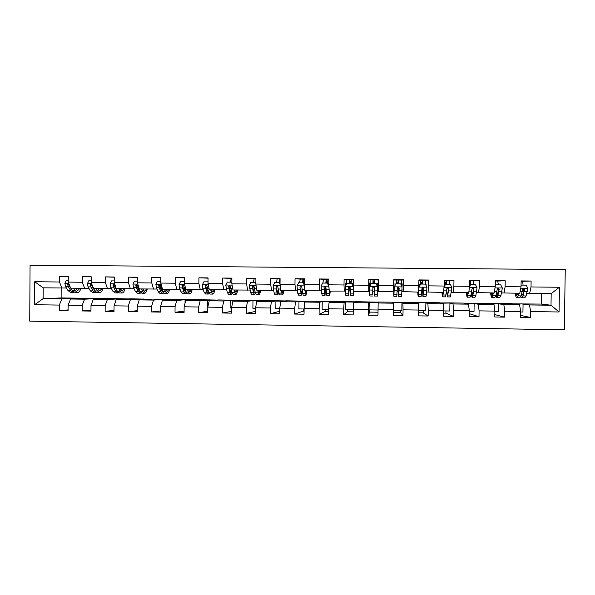 <?xml version="1.0" encoding="UTF-8"?>
<svg xmlns="http://www.w3.org/2000/svg" width="595" height="595" viewBox="0 0 595 595"><rect width="100%" height="100%" fill="white"/><g stroke="black" fill="none" stroke-linecap="round" stroke-linejoin="round"><path stroke-width="0.89" d="M29.75 321.136L564.328 329.801L565.25 269.535L30.062 265.199L29.75 321.136M522.217 281.271L531.104 281.026L521.123 280.929L521.034 286.842L505.125 286.671L505.207 280.773L495.3 280.676L495.211 286.567L479.414 286.403L479.496 280.52L469.656 280.431L469.574 286.299L453.881 286.136L453.963 280.275L444.19 280.178L444.115 286.031L428.534 285.868L428.608 280.029L418.902 279.933L418.828 285.771L403.351 285.607L403.425 279.784L393.786 279.695L393.712 285.503L378.346 285.347L378.413 279.546L368.841 279.449L368.774 285.243L353.512 285.079L353.579 279.3L344.074 279.211L344.007 284.983L328.849 284.827L328.909 279.062L319.47 278.973L319.403 284.722L304.35 284.566L304.409 278.824L295.031 278.735L294.971 284.47L280.022 284.313L280.074 278.594L270.762 278.497L270.703 284.217L255.85 284.06L255.91 278.356L246.657 278.267L246.605 283.964L231.849 283.808L231.901 278.125L222.716 278.036L222.664 283.711L208.005 283.555L208.057 277.895L198.931 277.805L198.879 283.458L184.324 283.309L184.376 277.664L175.302 277.575L175.257 283.213L160.799 283.064L160.843 277.434L151.837 277.352L151.792 282.967L137.43 282.818L137.475 277.211L128.527 277.121L128.483 282.722L114.218 282.573L114.262 276.987L105.375 276.898L105.33 282.476L91.161 282.328L91.199 276.764L82.37 276.675L82.333 282.238L68.254 282.089L68.284 276.541L59.515 276.452L59.478 282L34.748 281.74L34.622 304.737L43.1 298.653L61.88 298.898L78.942 298.162L61.121 297.939L43.1 298.653L43.167 287.839L34.748 281.74M531.104 281.026L531.015 286.946L559.434 287.244L559.055 311.981L530.651 311.594L530.562 317.507L520.618 315.38M34.622 304.737L59.336 305.079L59.307 310.62L68.068 310.746L68.105 305.198L82.177 305.391L82.14 310.947L90.968 311.081L91.005 305.518L105.174 305.711L105.129 311.289L114.017 311.416L114.054 305.83L128.312 306.031L128.275 311.624L137.214 311.758L137.259 306.157L151.613 306.351L151.569 311.966L160.568 312.1L160.613 306.477L175.064 306.678L175.019 312.308L184.078 312.442L184.13 306.804L198.678 307.005L198.626 312.65L207.752 312.784L207.796 307.132L222.448 307.332L222.396 313L231.581 313.134L231.633 307.459L246.375 307.66L246.323 313.349L255.567 313.483L255.619 307.793L270.465 307.994L270.413 313.706L279.717 313.84L279.776 308.121L294.726 308.329L294.666 314.056L304.038 314.197L304.097 308.463L319.143 308.671L319.084 314.413L328.522 314.554L328.581 308.798L343.732 309.006L343.665 314.777L353.17 314.911L353.237 309.14L368.491 309.348L368.424 315.134L377.989 315.276L378.056 309.482L393.421 309.697L393.347 315.499L402.979 315.64L403.053 309.831L418.516 310.04L418.441 315.871L428.14 316.012L428.221 310.174L443.788 310.389L443.714 316.235L453.479 316.376L453.561 310.523L469.239 310.746L469.165 316.607L478.997 316.756L479.079 310.88L494.869 311.096L494.787 316.986L504.686 317.128L504.776 311.237L520.677 311.453L520.588 317.358L530.562 317.507M303.257 308.969L303.234 311.155L304.067 311.163M325.234 309.274L325.212 311.468L328.552 311.512M347.346 309.579L347.324 311.78L353.207 311.862M369.599 309.883L369.569 312.092L378.026 312.211M400.628 310.315L400.606 312.531L393.384 312.435M423.209 310.635L423.179 312.858L418.486 312.791M445.93 310.947L445.9 313.178L443.758 313.149M369.912 283.517L370.149 280.044M377.818 280.119L378.405 280.119M521.034 286.842L519.762 293.253L501.622 292.926M511.618 303.695L519.591 304.811L503.824 304.61L496.765 303.51L511.618 303.695M503.987 293.075L505.125 286.671M520.677 311.453L519.591 304.811M504.776 311.237L503.824 304.61M495.211 286.567L494.162 292.963L476.461 292.628M487.506 303.391L494.006 304.484L478.343 304.283L472.75 303.197L487.506 303.391M478.499 292.785L479.414 286.403M494.869 311.096L494.006 304.484M479.079 310.88L478.343 304.283M469.574 286.299L468.741 292.673L451.479 292.324M463.55 303.086L468.585 304.157L453.033 303.956L448.89 302.892L463.55 303.086M453.189 292.495L453.881 286.136M469.239 310.746L468.585 304.157M453.561 310.523L453.033 303.956M444.115 286.031L443.498 292.383L426.66 292.011M439.757 302.781L443.349 303.829L427.902 303.629L425.187 302.595L439.757 302.781M428.043 292.212L428.534 285.868M443.788 310.389L443.349 303.829M428.221 310.174L427.902 303.629M418.828 285.771L418.426 292.1L402.012 291.624M416.106 302.476L418.278 303.502L402.941 303.309L401.632 302.29L416.106 302.476M403.083 291.929L403.351 285.607M418.516 310.04L418.278 303.502M403.053 309.831L402.941 303.309M393.712 285.503L393.518 291.818L378.279 291.647L378.346 285.347M392.618 302.178L393.384 303.182L378.145 302.989L378.234 301.992L392.618 302.178M393.421 309.697L393.384 303.182M378.056 309.482L378.145 302.989M353.512 285.079L353.653 291.364L368.788 291.535L369.398 291.126M369.272 301.881L368.655 302.862L353.527 302.669L354.984 301.695L378.219 302.141M368.788 291.535L368.774 285.243M368.491 309.348L368.655 302.862M353.237 309.14L353.527 302.669M328.849 284.827L329.191 291.089L345.427 291.052M346.082 301.583L344.096 302.543L329.065 302.349L331.884 301.397L354.769 301.844M344.222 291.26L344.007 284.983M343.732 309.006L344.096 302.543M328.581 308.798L329.065 302.349M304.35 284.566L304.893 290.814L321.322 290.836M323.04 301.286L319.701 302.23L304.774 302.037L308.931 301.107L331.46 301.539M319.827 290.977L319.403 284.722M319.143 308.671L319.701 302.23M304.097 308.463L304.774 302.037M280.022 284.313L280.758 290.538L297.381 290.591M300.14 300.996L295.477 301.918L280.647 301.725L286.121 300.817L308.307 301.241M295.596 290.702L294.971 284.47M294.726 308.329L295.477 301.918M279.776 308.121L280.647 301.725M255.85 284.06L256.787 290.263L273.596 290.33M277.389 300.706L271.409 301.606L256.683 301.42L263.459 300.527L285.303 300.951M271.521 290.434L270.703 284.217M270.465 307.994L271.409 301.606M255.619 307.793L256.683 301.42M231.849 283.808L232.98 289.996L249.967 290.07M254.779 300.416L247.505 301.301L232.876 301.107L240.938 300.237L262.447 300.661M247.609 290.159L246.605 283.964M246.375 307.66L247.505 301.301M231.633 307.459L232.876 301.107M208.005 283.555L209.328 289.728L226.494 289.81M232.318 300.125L223.765 300.988L209.224 300.802L218.566 299.947L239.733 300.363M223.861 289.891L222.664 283.711M222.448 307.332L223.765 300.988M207.796 307.132L209.224 300.802M184.324 283.309L185.833 289.46L203.178 289.549M209.99 299.843L200.173 300.683L185.737 300.497L196.328 299.664L217.168 300.081M200.27 289.624L198.879 283.458M198.678 307.005L200.173 300.683M184.13 306.804L185.737 300.497M160.799 283.064L162.487 289.192L180.01 289.289M183.706 289.215L184.324 289.207M187.812 299.56L176.745 300.386L162.405 300.2L174.223 299.382L194.743 299.791M176.834 289.356L175.257 283.213M175.064 306.678L176.745 300.386M160.613 306.477L162.405 300.2M137.43 282.818L139.304 288.932L156.998 289.036M160.776 288.969L161.505 288.954M165.767 299.278L153.465 300.081L139.223 299.895L152.268 299.099L172.461 299.508M153.555 289.096L151.792 282.967M151.613 306.351L153.465 300.081M137.259 306.157L139.223 299.895M114.218 282.573L116.27 288.672L134.135 288.776M137.995 288.724L138.613 288.709M143.856 298.995L130.342 299.783L116.189 299.597L130.439 298.824L150.312 299.218M130.424 288.828L128.483 282.722M128.312 306.031L130.342 299.783M114.054 305.83L116.189 299.597M91.161 282.328L93.385 288.411L111.421 288.523M115.363 288.471L115.869 288.463M122.087 298.72L107.375 299.486L93.311 299.307L108.751 298.549L128.312 298.943M107.45 288.568L105.33 282.476M105.174 305.711L107.375 299.486M91.005 305.518L93.311 299.307M68.254 282.089L70.656 288.151L88.848 288.263M92.879 288.225L93.274 288.218M100.443 298.437L84.557 299.188L70.582 299.01L87.197 298.274L106.438 298.66M84.624 288.307L82.333 282.238M82.177 305.391L84.557 299.188M68.105 305.198L70.582 299.01M43.167 287.839L66.432 288.01M61.947 288.054L59.478 282M59.336 305.079L61.88 298.898M61.181 288.039L61.121 297.939M512.808 303.867L541.197 304.075L551.007 305.22L551.178 293.61L526.954 293.216M541.197 304.075L541.361 293.499M520.937 303.814L529.483 304.945L551.007 305.22L559.055 311.981M74.702 298.824L78.942 298.162M78.942 298.303L84.713 298.378M392.73 302.327L401.632 302.29M416.433 302.632L425.187 302.595M440.293 302.937L448.89 302.892M464.308 303.242L472.75 303.197M488.48 303.554L496.765 303.51M551.178 293.61L559.434 287.244M529.654 293.365L531.015 286.946M530.651 311.594L529.483 304.945M68.284 276.697L59.515 276.452M59.307 310.62L68.075 309.921M74.71 298.489L80.556 298.564M96.502 299.151L96.502 298.772L100.443 298.586M96.502 298.772L102.578 298.846M82.14 310.947L90.975 310.188M91.199 276.928L82.37 276.675M118.427 299.478L118.435 299.054L122.079 298.861M118.435 299.054L124.742 299.136M105.129 311.289L114.024 310.441M114.255 277.166L105.375 276.898M140.502 299.821L140.502 299.337L143.856 299.136M140.502 299.337L147.054 299.419M128.275 311.624L137.222 310.687M137.475 277.411L128.527 277.121M162.71 300.178L162.71 299.62L165.76 299.419M162.71 299.62L169.501 299.709M151.569 311.966L160.576 310.91M160.843 277.657L151.837 277.352M185.038 303.249L185.06 299.91L187.804 299.702M185.06 299.91L192.096 299.999M175.019 312.308L184.093 311.111M184.368 277.917L175.302 277.575M207.796 307.637L207.558 300.2L209.99 299.984M207.558 300.2L214.832 300.289M198.626 312.65L207.767 311.267M208.057 278.177L198.931 277.805M231.626 307.972L230.124 307.95L230.191 300.49L232.318 300.274M230.191 300.49L237.717 300.587M222.396 313L231.596 311.378M231.507 278.438L222.716 278.036M230.325 286.069L229.908 289.326M230.362 282.104L230.585 282.089C230.778 279.851 231.098 278.624 231.567 278.423L231.567 278.423M255.619 308.307L252.905 308.27L252.979 300.78L254.779 300.557M252.979 300.78L260.751 300.884M246.323 313.349L255.59 311.401M254.236 278.661L246.657 278.267M253.106 287.801L253.12 285.712M253.158 282.335L254.296 278.639L255.902 278.653L254.296 278.639M279.769 308.641L275.827 308.582L275.909 301.077L277.389 300.847M275.909 301.077L283.934 301.182M270.413 313.706L279.747 311.274M277.121 278.891L270.762 278.497M276.095 282.573L276.482 282.558M279.568 282.588L280.037 282.595M304.09 308.976L298.906 308.902L298.98 301.375L300.14 301.137M298.98 301.375L307.273 301.479M294.666 314.056L303.234 311.155M300.148 279.129L295.031 278.735M299.181 282.811L299.649 282.796L300.2 279.085L304.409 279.144M302.691 282.826L304.268 282.841M328.574 309.318L322.126 309.229L322.207 301.672L323.04 301.434M322.207 301.672L330.761 301.777M319.084 314.413L325.212 311.468M323.323 279.375L319.47 278.973M322.408 283.54L322.416 283.027L322.966 283.034L323.375 279.315L327.971 279.375M327.704 281.309L326.186 281.279L325.963 283.086L327.622 283.079M325.673 290.628L326.075 290.635M353.229 309.66L345.502 309.549L345.591 301.97L346.082 301.732M345.591 301.97L354.404 302.082M343.665 314.777L347.324 311.78M346.654 279.65L344.074 279.211M345.777 285.496L345.799 283.265L346.439 283.272M349.391 283.302L351.124 283.324L351.347 279.583L353.571 279.605L351.347 279.583M349.191 290.896L350.232 290.903M378.048 310.002L369.026 309.876L369.272 302.022M369.123 302.275L378.197 302.386M368.424 315.134L369.569 312.092M369.949 280.037L368.841 279.449M369.703 291.126L369.25 291.119L369.339 283.51L370.068 283.517M374.805 281.777L373.02 281.747L372.968 283.562L374.776 283.562M377.676 283.592L378.368 283.599M372.857 291.163L374.545 291.178M377.58 291.215L378.286 291.223M392.923 302.58L401.632 302.438M393.414 310.218L401.863 310.337L401.952 302.691M402.979 315.64L400.606 312.531M402.019 291.49L402.116 289.698M398.524 287.266L398.68 296.317L401.632 296.355L402.19 283.845L401.499 283.837M401.439 280.245L403.425 279.784M396.753 283.793L398.538 283.808L398.486 282.008L396.753 282M397.14 291.438L398.516 291.453M416.976 302.885L425.18 302.743M418.508 310.568L425.76 310.664L425.856 303.004M428.14 316.012L423.179 312.858M426.079 285.466L426.094 284.09L425.485 284.083M425.284 280.386L428.608 280.029M420.494 280.26L418.895 280.245L420.479 280.252L420.71 284.053L422.435 284.053M421.773 291.714L422.51 291.721M441.185 303.197L448.89 303.048M443.788 310.917L449.813 310.999L449.917 303.309M453.479 316.376L445.9 313.178M450.162 284.358L449.634 284.328L449.232 280.535L446.302 280.513L446.689 284.321M449.277 280.587L453.963 280.275M444.822 284.284L446.495 284.298M465.565 303.51L472.742 303.353M469.232 311.274L474.022 311.341L474.133 303.621M478.997 316.756L469.202 313.639M474.394 284.603L473.94 284.581L473.352 280.766L470.429 280.743L470.972 284.574M473.434 280.81L479.496 280.52M469.596 284.536L470.719 284.551L470.392 282.722L469.626 282.729M490.102 303.829L496.758 303.658M494.862 311.631L498.402 311.676L498.506 303.933M504.686 317.128L494.817 314.606M498.707 289.943L498.722 288.672M498.781 284.856L498.409 284.834M497.747 281.041L505.207 280.773M514.801 304.142L520.93 303.971M520.67 311.988L522.938 312.018L523.05 304.246M523.258 290.018L523.28 288.635M68.261 280.438L66.328 280.424L64.87 283.399L65.584 286.641L68.023 290.598L70.612 292.39L72.969 292.42M73.654 288.188L75.163 290.68L77.692 292.48C79.038 292.286 80.147 290.888 81.009 288.27M75.067 288.203L77.692 290.568L79.998 288.255M68.931 283.8L67.674 284.551L68.313 286.671L70.738 290.628L73.297 292.428L73.988 292.234M76.071 289.743L76.666 288.218M75.639 288.211L75.386 288.724M72.136 290.137L68.544 284.551L67.674 284.551M77.365 292.472L75 292.442L72.449 290.65L70.931 288.151M76.227 289.906L77.328 288.225M70.143 286.864L69.533 285.317M91.169 280.676L88.878 280.654L87.406 283.644L88.067 286.887L90.336 290.858L92.746 292.658L95.141 292.688M96.122 288.441L97.521 290.948L99.871 292.74C101.12 292.554 102.154 291.141 102.957 288.516M97.439 288.456L99.871 290.829L102.02 288.508M99.566 292.74L97.156 292.71L94.791 290.91L91.965 284.819C91.578 283.83 91.02 283.674 90.299 284.351L90.812 286.924L93.065 290.896L95.453 292.688L96.159 292.465M98.153 289.705L98.584 288.471M94.583 290.546L91.057 284.358L90.299 284.351M98.406 290.048L99.328 288.478M114.233 280.914L111.57 280.885L110.09 283.882L110.692 287.14L112.79 291.126L115.021 292.926L117.46 292.956M116.285 290.137L116.538 289.758M118.732 288.694L120.019 291.208L122.191 293.008C123.344 292.814 124.296 291.401 125.047 288.768M119.945 288.709L122.198 291.089L124.177 288.761M121.908 293.008L119.461 292.978L117.275 291.178L114.671 285.065L113.251 284.298L112.916 285.042L113.459 287.169L115.542 291.156L117.743 292.956L118.465 292.688M120.383 289.564L120.644 288.716M117.141 290.925L113.838 285.541L113.935 284.306L113.251 284.298M120.733 290.152L121.469 288.731M137.445 281.152L134.411 281.123L132.916 284.127L133.473 287.392L135.392 291.386L137.438 293.194L139.914 293.223M138.724 290.204L139.037 289.609M141.491 288.954L142.666 291.476L144.652 293.276C145.708 293.082 146.586 291.669 147.27 289.021M142.607 288.969L144.659 291.349L146.482 289.014M144.399 293.276L141.907 293.246L139.907 291.438L137.519 285.31L136.255 284.462L135.757 285.295L136.255 287.43L138.159 291.424L140.175 293.223L140.918 292.896M139.818 291.26L138.501 289.787L136.605 285.786L136.88 284.462L136.255 284.462M143.202 290.211L143.752 288.984M160.814 281.39L157.4 281.353L155.897 284.373L156.396 287.653L158.144 291.654L159.996 293.461L162.517 293.491M161.304 290.204L161.662 289.326M164.399 289.215L165.462 291.743L167.262 293.551C168.221 293.357 169.017 291.929 169.642 289.274M165.41 289.23L167.269 291.617L168.921 289.267M167.031 293.543L164.503 293.514L162.68 291.706L160.524 285.563L159.334 284.678L158.753 285.541L159.2 287.683L160.925 291.684L162.755 293.499L163.513 293.082M162.569 291.557L161.238 290.048L159.378 285.541L158.753 285.541M165.812 290.189L166.184 289.237M184.338 281.628L180.538 281.591L179.028 284.618L179.474 287.906L181.036 291.922L182.71 293.737L185.268 293.766M184.041 290.085L184.413 288.85M187.462 289.475L188.407 292.011L190.013 293.818C190.876 293.625 191.59 292.197 192.155 289.527M188.362 289.49L190.028 291.877L191.508 289.527M189.805 293.818L187.239 293.789L185.61 291.974L183.684 285.808L182.546 284.908L181.892 285.793L183.84 291.959L185.484 293.766L186.265 293.238M185.543 291.818L184.123 290.315L182.457 285.793L181.892 285.793M188.57 290.048L188.749 289.49M208.019 281.874L203.84 281.829L202.315 284.871L202.702 288.166L204.085 292.19L205.558 294.012L208.168 294.042M206.904 289.825L207.291 288.062M207.863 281.874L208.034 280.424M210.667 289.743L211.508 292.279L212.921 294.094C213.679 293.893 214.312 292.457 214.81 289.787M211.463 289.75L212.928 292.145L214.245 289.78M212.735 294.094L210.124 294.064L208.681 292.249L206.993 286.061L205.885 285.154L205.193 286.046L206.904 292.227L208.354 294.042L209.157 293.342M208.6 292.004L207.157 290.576L205.684 286.039L205.193 286.046M231.864 282.223L227.283 282.075L225.75 285.117L227.283 292.465L228.562 294.287L231.217 294.317M234.036 290.003L234.75 292.554L235.97 294.369C236.624 294.168 237.174 292.725 237.613 290.048M234.72 290.018L235.984 292.42L237.122 290.04M235.813 294.369L233.151 294.339L231.909 292.517L230.451 286.321L229.373 285.399L228.644 286.299L230.116 292.495L231.373 294.317L232.199 293.357M231.782 292.078L231.388 292.361L230.347 290.843L229.075 286.299L228.644 286.299M255.865 283.213L255.448 282.357L250.889 282.313L249.342 285.369L250.636 292.74L251.722 294.562L254.415 294.592M253.031 288.434L253.269 285.659M257.553 290.271L259.175 294.651C259.725 294.443 260.186 293 260.565 290.308M258.133 290.278L259.189 292.688L260.149 290.3M255.448 282.357L255.865 282.566M259.041 294.651L256.341 294.614L255.292 292.792L254.072 286.574L253.009 285.652L252.25 286.552L253.485 292.77L254.548 294.592L255.396 293.194M255.091 291.959L254.563 292.636L253.678 291.111L252.25 286.552M280.022 284.217L279.241 282.603L274.652 282.558L273.098 285.622L274.139 293.015L275.024 294.837L277.761 294.875M276.474 282.573L277.173 278.862L280.074 278.891M281.227 290.546L282.528 294.927C282.975 294.726 283.354 293.268 283.659 290.568M281.695 290.546L282.543 292.963L283.324 290.568M279.241 282.603L280.029 283.689M282.417 294.927L279.672 294.897L278.824 293.067L277.85 286.835L276.801 285.905L276.013 286.812L277.01 293.045L277.872 294.875L278.743 292.643M278.527 291.498L277.887 292.911L276.013 286.812M280.052 280.818L279.553 282.722M279.293 282.603L280 278.884M304.387 281.078L303.004 281.048L302.691 282.848M304.424 285.377L303.197 282.848L298.578 282.804L297.009 285.883L297.798 293.29L298.482 295.12L301.263 295.157M305.057 290.814L306.031 295.209L306.908 290.836M305.413 290.814L306.053 293.238L306.656 290.829M303.197 282.848L304.38 284.886M305.949 295.209L303.16 295.18L301.784 287.095L300.743 286.158L299.94 287.073L301.353 295.157L302.223 291.319M302.067 290.248L301.368 293.179L299.94 287.073M302.476 282.841L303.034 279.114M304.387 281.033L304.201 284.529M328.923 286.217L327.31 283.094L322.661 283.049L321.077 286.136L322.096 295.403L324.922 295.44M328.961 286.931L329.035 288.203M328.827 286.217L329.697 295.492L330.307 291.104M329.288 291.089L329.719 293.514L330.136 291.096M327.31 283.094L328.916 286.136M329.637 295.492L326.804 295.462L325.882 287.355L324.855 286.418L324.022 287.333L324.982 295.44L325.837 287.073M325.703 286.805L325.004 293.461L324.022 287.333M325.815 283.079L326.224 279.338L323.375 279.315M328.009 279.353L328.909 279.36L327.994 279.36L327.607 283.436M349.31 283.324L349.548 279.568L351.34 279.605M351.176 281.539L349.533 281.509L349.391 283.324M351.586 283.346L353.185 286.478L351.586 283.346L346.907 283.294L345.308 286.396L345.866 295.685L348.737 295.722M346.416 284.254L346.692 279.538L349.555 279.561L346.692 279.538M353.185 286.478L353.542 293.789L353.772 291.364M353.11 286.478L353.519 295.782L353.861 291.364M353.489 295.782L350.604 295.745L350.143 287.616L349.116 286.678L348.268 287.593L348.767 295.722L349.31 286.678M349.235 286.671L348.789 293.737L348.268 287.593M372.953 283.562L373.043 279.799L374.85 279.829M376.025 283.599L377.572 286.738L376.025 283.599L371.317 283.547L369.711 286.656L369.793 295.975L372.708 296.012M370.023 286.046L370.172 279.762L373.043 279.791L370.172 279.769M377.498 294.228L374.545 294.19L374.567 296.035L377.49 296.065L377.78 283.592M377.49 296.065L377.736 283.592M374.857 279.814L377.728 279.836L374.857 279.814L374.776 283.584M372.678 294.168L372.916 287.266L372.678 294.168L369.726 294.131M374.545 294.19L374.567 287.883L373.548 286.939L372.678 287.861M396.694 280.044L398.516 280.044L398.59 283.83M394.314 286.842L402.138 286.924L400.636 283.852L395.891 283.8L394.269 286.916L393.875 296.265L393.756 281.956M394.269 286.916L393.905 294.265L393.778 280L396.679 280.022L393.801 280M401.491 285.6L401.402 280.067L398.516 280.044L401.402 280.067M394.232 286.916L395.891 283.8M398.68 296.317L399.156 288.151L398.144 287.199L397.259 288.129L396.82 296.295L393.89 296.265M396.753 283.808L396.687 280.029M399.156 288.151L398.71 294.324L398.568 287.288M420.501 280.275L422.331 280.275L422.562 284.075M422.443 284.075L422.294 282.246L420.68 282.238M423.008 296.615L425.931 296.645L426.362 294.8L426.965 287.266L425.41 284.105L420.635 284.053L418.999 287.184L418.121 296.555L417.742 292.093M418.999 287.184L418.151 294.547L417.876 292.093M425.492 284.261L425.239 280.305L422.316 280.275M418.895 287.177L420.635 284.053M422.457 287.608L422.963 296.608L423.908 288.419L422.904 287.467L422.004 288.397L421.089 296.585L418.166 296.555M423.908 288.419L422.986 294.607L422.569 287.549M444.837 285.332L444.45 280.49L449.21 280.535M446.495 284.321L446.265 282.484L444.762 282.476M443.877 288.471L443.528 292.086M443.171 292.383L442.561 294.83L442.092 292.368M443.483 292.383L442.531 296.846L441.869 292.368M444.034 286.872L445.372 284.313L450.356 284.358L451.917 287.534L450.393 296.942L447.477 296.905M445.543 284.306L443.989 287.281M446.637 291.55L447.403 296.905L448.838 288.687L447.834 287.735L446.912 288.664L445.514 296.883L442.606 296.846M447.656 287.727L448.63 288.679L447.953 293.342L447.433 294.889L446.793 290.412M467.975 292.666L467.135 295.12L466.465 292.643M468.414 292.666L467.105 297.136L466.16 292.643M469.574 286.106L470.385 284.566L475.472 284.618L477.041 287.801L475.888 295.38L475.018 297.232L472.118 297.203M470.63 284.566L469.529 286.664M471.158 294.22L472.006 297.195L472.854 295.343L473.932 288.962L472.936 288.002L471.999 288.939L470.943 295.321L470.11 297.173L467.209 297.143M469.648 280.758L470.429 280.743M473.932 288.962L472.036 295.18L471.381 293.09M492.95 292.948L491.879 295.41L491.009 292.926M493.508 292.956L491.842 297.433C491.321 297.21 490.905 295.708 490.615 292.918M495.233 285.474L495.576 284.827L500.759 284.879L502.344 288.077L500.908 295.67L499.807 297.53L496.914 297.493M498.409 284.849L497.688 281.011L495.293 280.981L497.688 281.011M498.61 290.315L498.521 288.456M495.88 284.827L495.219 286.076M495.91 295.67L496.78 297.493L497.851 295.633L499.205 289.237L498.208 288.27L497.256 289.215L495.925 295.611L494.869 297.47L491.976 297.441M495.271 282.737L495.434 285.094M499.205 289.237L496.81 295.47L496.215 294.443M518.096 293.231L516.787 295.7L515.716 293.209M518.78 293.238L518.007 295.871L516.75 297.731C516.103 297.507 515.597 295.998 515.225 293.201M521.064 285.087L526.225 285.139L527.817 288.344L526.099 295.968L524.768 297.827L521.882 297.798M523.05 285.102C522.908 282.751 522.618 281.465 522.157 281.249L521.116 281.234L522.157 281.249M523.474 292.108L523.184 288.687M521.309 285.087L521.056 285.578M520.848 296.578L521.718 297.79L523.02 295.931L524.649 289.512L523.66 288.545L522.685 289.49L521.079 295.908L519.799 297.768L516.906 297.738M524.649 289.512L524.217 289.497L522.834 294.198L521.755 295.76L521.265 295.284M68.76 283.369L64.907 283.324M70.738 290.628L68.023 290.598M75.163 290.68L72.449 290.65M68.313 286.671L65.584 286.641M91.63 283.614L87.443 283.57M93.065 290.896L90.336 290.858M97.521 290.948L94.791 290.91M90.812 286.924L88.067 286.887M91.035 284.797L90.224 284.797M114.649 283.86L110.127 283.808M115.542 291.156L112.79 291.126M120.019 291.208L117.275 291.178M113.459 287.169L110.692 287.14M115.772 287.199L115.207 287.192M113.667 285.042L112.916 285.042M137.824 284.105L132.953 284.053M138.159 291.424L135.392 291.386M142.666 291.476L139.907 291.438M136.255 287.43L133.473 287.392M138.851 287.459L138.018 287.445M136.448 285.288L135.757 285.295M161.156 284.351L155.935 284.298M160.925 291.684L158.144 291.654M165.462 291.743L162.68 291.706M159.2 287.683L156.396 287.653M162.085 287.712L160.97 287.705M184.643 284.603L179.065 284.544M183.84 291.959L181.036 291.922M188.407 292.011L185.61 291.974M182.293 287.943L179.474 287.906M185.469 287.973L184.078 287.958M208.287 284.856L202.352 284.797M206.904 292.227L204.085 292.19M211.508 292.279L208.681 292.249M205.543 288.203L202.702 288.166M209.009 288.24L207.335 288.218M232.087 285.109L225.788 285.042M230.116 292.495L227.283 292.465M234.75 292.554L231.909 292.517M228.941 288.463L226.085 288.426M232.704 288.501L230.748 288.478M256.051 285.369L249.379 285.295M253.485 292.77L250.636 292.74M258.148 292.829L255.292 292.792M252.503 288.724L249.625 288.694M256.564 288.768L254.318 288.746M280.178 285.622L273.135 285.548M277.01 293.045L274.139 293.015M281.703 293.104L278.824 293.067M276.214 288.984L273.321 288.954M280.58 289.036L278.043 289.006M280.044 281.822L279.65 281.814M303.257 281.063L303.279 279.129M304.462 285.883L297.046 285.801M300.691 293.328L297.798 293.29M304.38 281.13L302.944 281.115M305.413 293.38L302.52 293.35M300.088 289.252L297.173 289.222M304.766 289.304L301.925 289.274M304.305 282.067L302.758 282.052M326.365 281.294L326.387 279.353M328.79 286.143L321.114 286.061M324.528 293.603L321.612 293.573M327.704 281.361L326.149 281.346M327.614 283.332L328.864 283.346M329.28 293.662L326.365 293.625M324.119 289.52L321.181 289.49M328.916 289.572L325.971 289.542M327.652 282.305L326.015 282.283M349.629 281.524L349.652 279.583M353.073 286.403L345.353 286.321M348.521 293.885L345.591 293.848M351.176 281.599L349.503 281.584M351.771 283.577L353.527 283.599M353.311 293.945L350.373 293.908M348.313 289.795L345.353 289.758M353.14 289.847L350.18 289.81M351.139 282.543L349.421 282.521M373.043 281.755L373.065 279.814M377.528 286.664L369.748 286.582M374.805 281.837L373.013 281.814M370.06 283.77L371.198 283.778M376.152 283.83L377.669 283.845M372.671 290.062L369.696 290.033M377.528 290.115L374.553 290.085M374.791 282.781L372.983 282.759M396.999 294.451L394.024 294.421M393.823 287.102L394.232 287.11M398.501 282.075L396.753 282.052M393.845 284.016L395.727 284.031M400.747 284.083L401.499 284.09M401.848 294.51L398.873 294.473M397.192 290.338L394.195 290.3M402.086 290.39L399.081 290.36M398.531 283.019L396.753 283.004M398.427 282.015L398.449 280.059M426.927 287.192L419.044 287.102M421.476 294.741L418.486 294.704M422.331 282.313L420.68 282.298M418.843 284.269L420.405 284.284M426.362 294.8L423.365 294.763M421.877 290.613L418.865 290.576M426.808 290.665L423.789 290.635M422.413 283.265L420.702 283.242M422.153 282.253L422.182 280.29M451.88 287.459L443.982 287.37M446.124 295.031L443.111 294.994M446.317 282.551L444.77 282.536M444.13 284.529L444.829 284.536M451.047 295.09L448.028 295.053M446.733 290.888L443.699 290.858M451.694 290.948L448.652 290.91M446.458 283.51L444.807 283.488M446.042 282.491L446.064 280.52M477.004 287.727L469.396 287.645M470.943 295.321L467.908 295.284M470.459 282.796L469.619 282.781M470.4 280.743L473.352 280.766M475.888 295.38L472.854 295.343M471.761 291.171L468.942 291.134M476.759 291.223L473.694 291.193M470.66 283.755L469.611 283.741M470.08 282.729L470.11 280.758M502.299 287.995L494.995 287.913M495.925 295.611L492.876 295.574M500.908 295.67L497.851 295.633M496.959 291.446L494.415 291.424M501.994 291.505L498.907 291.468M527.772 288.27L520.766 288.188M521.079 295.908L518.007 295.871M526.099 295.968L523.02 295.931M522.336 291.728L520.067 291.706M527.401 291.788L524.292 291.751M159.839 284.678L159.334 284.678M182.94 284.908L182.546 284.908M279.97 278.891L277.173 278.862M303.316 281.063L303.338 279.129M303.011 279.114L300.2 279.085M326.432 281.294L326.447 279.36M349.689 281.524L349.711 279.583M373.102 281.762L373.125 279.814M425.239 280.305L422.331 280.275"/></g></svg>
